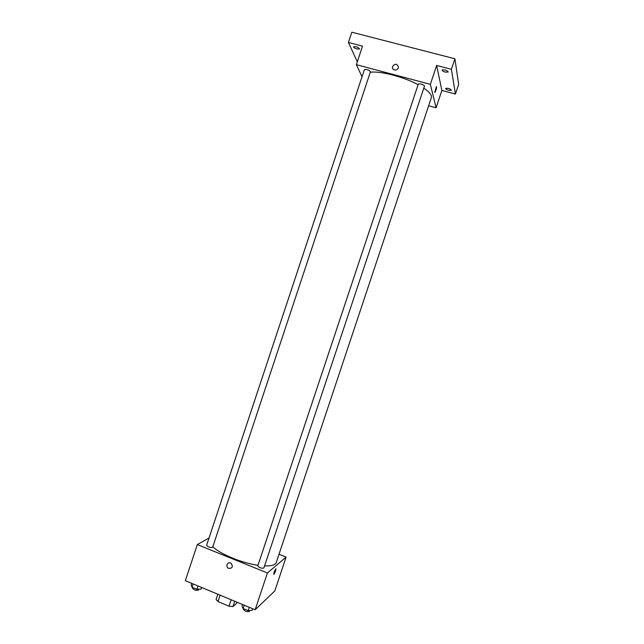 <?xml version="1.0" encoding="UTF-8"?>
<svg xmlns="http://www.w3.org/2000/svg" width="644" height="644" viewBox="0 0 644 644"><rect width="100%" height="100%" fill="white"/><g stroke="black" fill="none" stroke-linecap="round" stroke-linejoin="round"><path stroke-width="0.97" d="M236.96 602.18L236.533 603.468L232.943 606.576L229.014 606.181L217.986 601.568L216.086 599.532L217.849 594.227M220.111 595.169L217.986 601.568M231.156 599.765L229.014 606.181M234.722 601.246L232.943 606.576M279.013 554.267L286.105 557.092L274.803 590.951L255.153 609.747L185.335 580.703L197.314 544.574L209.042 538.006M286.105 557.092L267.421 572.967L255.153 609.747M267.421 572.967L197.314 544.574M227.01 564.643C227.879 562.832 229.216 562.341 231.043 563.162C233.329 566.784 232.452 568.515 228.403 568.346C227.082 567.436 226.624 566.205 227.01 564.643C227.879 562.832 229.224 562.341 231.043 563.162C233.337 566.784 232.452 568.515 228.403 568.346C227.082 567.436 226.624 566.205 227.01 564.643M212.826 546.724C220.039 554.025 241.943 563.081 257.994 565.279M264.555 565.915C271.43 566.116 275.342 564.973 276.276 562.478L431.303 97.759C432.027 95.264 429.532 92.052 423.816 88.107M257.882 565.81L257.769 565.963C259.411 567.807 261.44 568.491 263.847 568.032L424.501 86.046C422.818 84.251 420.757 83.583 418.326 84.042L257.769 565.963M206.603 545.347C208.245 547.11 210.258 547.754 212.641 547.279L370.461 71.693C368.803 69.906 366.782 69.214 364.399 69.608L206.603 545.347M275.922 568.797C275.922 570.318 275.278 572.13 273.982 574.231L273.958 574.255C273.62 573.321 274.207 571.534 275.729 568.894C276.107 569.755 275.527 571.534 273.982 574.239L273.789 574.327M370.284 72.241C380.499 70.856 403.724 76.853 418.101 84.702M428.638 105.753L436.085 107.773L430.353 84.34L356.374 64.674L362.025 76.765M436.085 107.773L441.873 90.434L455.429 94.056L458.665 84.38L454.906 58.781L451.388 69.311L436.648 65.463L430.353 84.34M454.906 58.781L351.817 32.2L348.42 42.464L357.323 61.808M356.374 64.674L362.516 46.143L348.42 42.464M392.607 66.396C395.054 63.394 396.994 63.571 398.419 66.928C398.58 70.679 392.365 71.162 392.454 67.395L392.607 66.396C395.054 63.394 396.994 63.571 398.419 66.928C398.58 70.679 392.365 71.162 392.454 67.395L392.607 66.396M441.873 90.434L436.648 65.463M434.764 92.285L436.358 86.69C436.761 87.721 436.31 89.605 435.006 92.35L434.764 92.285M436.511 86.61C436.64 88.22 436.133 90.136 435.006 92.35L434.853 92.43M445.382 72.12C443.233 71.468 442.122 70.776 442.066 70.035C444.553 69.472 446.63 70.132 448.296 72.007L445.382 72.12M448.747 90.313C446.735 89.701 445.696 89.065 445.632 88.421C447.95 87.954 449.898 88.574 451.492 90.265L448.747 90.313M455.429 94.056L451.388 69.311M357.09 49.016C354.852 48.316 353.677 47.576 353.564 46.795C355.963 46.336 357.975 47.044 359.602 48.92L357.09 49.016M201.572 587.457L201.017 589.147L196.943 589.252L192.009 587.191L191.179 585.05L191.743 583.367M198.03 585.984L196.943 589.252M193.087 583.931L192.009 587.191M192.637 587.457L192.419 588.125C193.989 590.081 196.001 590.725 198.449 590.049L198.722 589.204M252.665 608.709L252.102 610.415L248.214 610.633L243.134 608.516L241.999 606.213L242.563 604.507M249.317 607.316L248.214 610.633M244.237 605.207L243.134 608.516M243.456 609.111L243.335 609.288C244.905 611.333 246.926 612.025 249.405 611.365L249.679 610.552M243.537 608.677L243.335 609.288"/></g></svg>
